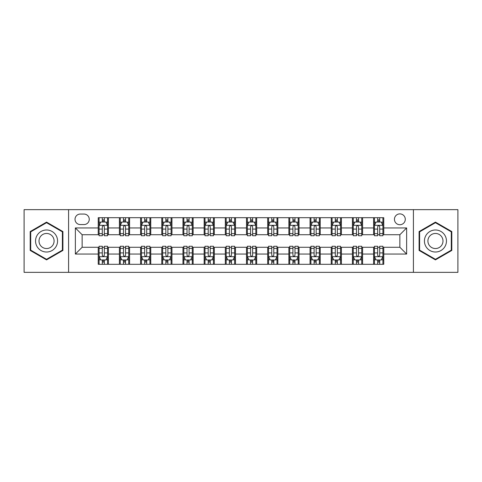 <?xml version="1.0" encoding="UTF-8"?>
<svg xmlns="http://www.w3.org/2000/svg" width="482" height="482" viewBox="0 0 482 482"><rect width="100%" height="100%" fill="white"/><g stroke="black" fill="none" stroke-linecap="round" stroke-linejoin="round"><path stroke-width="0.72" d="M399.861 213.888A5.423 5.423 0 0 0 394.439 219.31A5.423 5.423 0 0 0 399.861 224.733A5.423 5.423 0 0 0 405.284 219.31A5.423 5.423 0 0 0 399.861 213.888M413.417 272.348L457.9 272.348L457.9 209.652L413.417 209.652L413.417 272.348L68.583 272.348L68.583 209.652L24.1 209.652L24.1 272.348L68.583 272.348M80.271 224.564L84.001 224.564A5.254 5.254 0 0 0 89.254 219.31A5.254 5.254 0 0 0 84.001 214.056L80.271 214.056A5.254 5.254 0 0 0 75.023 219.31A5.254 5.254 0 0 0 80.271 224.564M413.417 209.652L68.583 209.652M98.238 254.05L75.361 254.05L75.361 227.95L98.238 227.95L98.238 234.728L82.139 234.728L82.139 247.272L98.238 247.272L98.238 264.299L383.762 264.299L383.762 247.272L399.861 247.272L399.861 234.728L383.762 234.728L383.762 227.95L406.639 227.95L406.639 254.05L383.762 254.05M383.762 227.95L383.762 217.701L98.238 217.701L98.238 227.95M373.598 217.701L373.598 234.728L374.442 234.728M377.665 234.728L379.696 234.728M382.919 234.728L383.762 234.728M373.598 234.728L361.735 234.728M352.414 217.701L352.414 234.728L353.264 234.728M356.481 234.728L358.518 234.728M352.414 234.728L340.551 234.728M331.236 217.701L331.236 234.728L332.08 234.728M335.303 234.728L337.334 234.728M331.236 234.728L319.373 234.728M310.053 217.701L310.053 234.728L310.902 234.728M314.119 234.728L316.15 234.728M310.053 234.728L298.189 234.728M288.869 217.701L288.869 234.728L289.718 234.728M292.935 234.728L294.972 234.728M288.869 234.728L277.011 234.728M267.691 217.701L267.691 234.728L268.534 234.728M271.758 234.728L273.788 234.728M267.691 234.728L255.828 234.728M246.507 217.701L246.507 234.728L247.356 234.728M250.574 234.728L252.61 234.728M246.507 234.728L234.644 234.728M225.323 217.701L225.323 234.728L226.172 234.728M229.39 234.728L231.426 234.728M225.323 234.728L213.466 234.728M204.145 217.701L204.145 234.728L204.989 234.728M208.212 234.728L210.242 234.728M204.145 234.728L192.282 234.728M182.961 217.701L182.961 234.728L183.811 234.728M187.028 234.728L189.065 234.728M182.961 234.728L171.098 234.728M161.783 217.701L161.783 234.728L162.627 234.728M165.85 234.728L167.881 234.728M161.783 234.728L149.92 234.728M140.599 217.701L140.599 234.728L141.449 234.728M144.666 234.728L146.697 234.728M140.599 234.728L128.736 234.728M119.415 217.701L119.415 234.728L120.265 234.728M123.482 234.728L125.519 234.728M119.415 234.728L107.558 234.728M98.238 234.728L99.081 234.728M102.305 234.728L104.335 234.728M98.238 247.272L99.081 247.272M102.305 247.272L104.335 247.272M107.558 247.272L108.402 247.272L108.402 264.299M120.265 247.272L108.402 247.272M123.482 247.272L125.519 247.272M128.736 247.272L129.586 247.272L129.586 264.299M141.449 247.272L129.586 247.272M144.666 247.272L146.697 247.272M149.92 247.272L150.764 247.272L150.764 264.299M162.627 247.272L150.764 247.272M165.85 247.272L167.881 247.272M171.098 247.272L171.947 247.272L171.947 264.299M183.811 247.272L171.947 247.272M187.028 247.272L189.065 247.272M192.282 247.272L193.131 247.272L193.131 264.299M204.989 247.272L193.131 247.272M208.212 247.272L210.242 247.272M213.466 247.272L214.309 247.272L214.309 264.299M226.172 247.272L214.309 247.272M229.39 247.272L231.426 247.272M234.644 247.272L235.493 247.272L235.493 264.299M247.356 247.272L235.493 247.272M250.574 247.272L252.61 247.272M255.828 247.272L256.677 247.272L256.677 264.299M268.534 247.272L256.677 247.272M271.758 247.272L273.788 247.272M277.011 247.272L277.855 247.272L277.855 264.299M289.718 247.272L277.855 247.272M292.935 247.272L294.972 247.272M298.189 247.272L299.039 247.272L299.039 264.299M310.902 247.272L299.039 247.272M314.119 247.272L316.15 247.272M319.373 247.272L320.217 247.272L320.217 264.299M332.08 247.272L320.217 247.272M335.303 247.272L337.334 247.272M340.551 247.272L341.401 247.272L341.401 264.299M353.264 247.272L341.401 247.272M356.481 247.272L358.518 247.272M361.735 247.272L362.584 247.272L362.584 264.299M374.442 247.272L362.584 247.272M377.665 247.272L379.696 247.272M382.919 247.272L383.762 247.272M108.402 217.701L108.402 234.728M98.238 221.937L99.081 221.937M102.305 221.937L104.335 221.937M107.558 221.937L108.402 221.937M98.238 260.063L99.081 260.063M102.305 260.063L104.335 260.063M107.558 260.063L108.402 260.063M119.415 247.272L119.415 264.299M129.586 217.701L129.586 234.728M119.415 221.937L120.265 221.937M123.482 221.937L125.519 221.937M128.736 221.937L129.586 221.937M119.415 260.063L120.265 260.063M123.482 260.063L125.519 260.063M128.736 260.063L129.586 260.063M140.599 247.272L140.599 264.299M140.599 260.063L141.449 260.063M144.666 260.063L146.697 260.063M149.92 260.063L150.764 260.063M150.764 217.701L150.764 234.728M140.599 221.937L141.449 221.937M144.666 221.937L146.697 221.937M149.92 221.937L150.764 221.937M161.783 247.272L161.783 264.299M161.783 260.063L162.627 260.063M165.85 260.063L167.881 260.063M171.098 260.063L171.947 260.063M171.947 217.701L171.947 234.728M161.783 221.937L162.627 221.937M165.85 221.937L167.881 221.937M171.098 221.937L171.947 221.937M182.961 247.272L182.961 264.299M182.961 260.063L183.811 260.063M187.028 260.063L189.065 260.063M192.282 260.063L193.131 260.063M193.131 217.701L193.131 234.728M182.961 221.937L183.811 221.937M187.028 221.937L189.065 221.937M192.282 221.937L193.131 221.937M204.145 247.272L204.145 264.299M204.145 260.063L204.989 260.063M208.212 260.063L210.242 260.063M213.466 260.063L214.309 260.063M214.309 217.701L214.309 234.728M204.145 221.937L204.989 221.937M208.212 221.937L210.242 221.937M213.466 221.937L214.309 221.937M225.323 247.272L225.323 264.299M225.323 260.063L226.172 260.063M229.39 260.063L231.426 260.063M234.644 260.063L235.493 260.063M235.493 217.701L235.493 234.728M225.323 221.937L226.172 221.937M229.39 221.937L231.426 221.937M234.644 221.937L235.493 221.937M246.507 247.272L246.507 264.299M246.507 260.063L247.356 260.063M250.574 260.063L252.61 260.063M255.828 260.063L256.677 260.063M256.677 217.701L256.677 234.728M246.507 221.937L247.356 221.937M250.574 221.937L252.61 221.937M255.828 221.937L256.677 221.937M267.691 247.272L267.691 264.299M267.691 260.063L268.534 260.063M271.758 260.063L273.788 260.063M277.011 260.063L277.855 260.063M277.855 217.701L277.855 234.728M267.691 221.937L268.534 221.937M271.758 221.937L273.788 221.937M277.011 221.937L277.855 221.937M288.869 247.272L288.869 264.299M288.869 260.063L289.718 260.063M292.935 260.063L294.972 260.063M298.189 260.063L299.039 260.063M299.039 217.701L299.039 234.728M288.869 221.937L289.718 221.937M292.935 221.937L294.972 221.937M298.189 221.937L299.039 221.937M310.053 247.272L310.053 264.299M310.053 260.063L310.902 260.063M314.119 260.063L316.15 260.063M319.373 260.063L320.217 260.063M320.217 217.701L320.217 234.728M310.053 221.937L310.902 221.937M314.119 221.937L316.15 221.937M319.373 221.937L320.217 221.937M331.236 247.272L331.236 264.299M331.236 260.063L332.08 260.063M335.303 260.063L337.334 260.063M340.551 260.063L341.401 260.063M341.401 217.701L341.401 234.728M331.236 221.937L332.08 221.937M335.303 221.937L337.334 221.937M340.551 221.937L341.401 221.937M352.414 247.272L352.414 264.299M352.414 260.063L353.264 260.063M356.481 260.063L358.518 260.063M361.735 260.063L362.584 260.063M362.584 217.701L362.584 234.728M352.414 221.937L353.264 221.937M356.481 221.937L358.518 221.937M361.735 221.937L362.584 221.937M373.598 247.272L373.598 264.299M373.598 260.063L374.442 260.063M377.665 260.063L379.696 260.063M382.919 260.063L383.762 260.063M373.598 221.937L374.442 221.937M377.665 221.937L379.696 221.937M382.919 221.937L383.762 221.937M82.139 234.728L75.361 227.95M82.139 247.272L75.361 254.05M406.639 227.95L399.861 234.728M406.639 254.05L399.861 247.272M46.555 259.882L62.907 250.441L62.907 231.559L46.555 222.118L30.197 231.559L30.197 250.441L46.555 259.882M451.803 231.559L435.445 222.118L419.093 231.559L419.093 250.441L435.445 259.882L451.803 250.441L451.803 231.559M104.335 219.9L102.305 219.9M107.558 233.625L104.335 233.625L104.335 235.746L107.558 235.746L107.558 225.413L105.859 222.021L100.78 222.021L99.081 225.413L99.081 235.746L102.305 235.746L102.305 233.625L99.081 233.625M99.081 225.413L99.081 217.701M107.558 225.407L107.558 217.701M102.305 222.021L102.305 217.701M104.335 217.701L104.335 222.021M104.335 233.625L104.335 226.679C103.66 225.377 102.979 225.377 102.305 226.679L102.305 233.625M102.305 262.1L104.335 262.1M99.081 248.375L102.305 248.375L102.305 246.254L99.081 246.254L99.081 256.587L100.78 259.979L105.859 259.979L107.558 256.587L107.558 246.254L104.335 246.254L104.335 248.375L107.558 248.375M107.558 256.587L107.558 264.299M99.081 256.587L99.081 264.299M104.335 259.979L104.335 264.299M102.305 264.299L102.305 259.979M102.305 248.375L102.305 255.321C102.979 256.623 103.66 256.623 104.335 255.321L104.335 248.375M125.519 219.9L123.482 219.9M128.736 233.625L125.519 233.625L125.519 235.746L128.736 235.746L128.736 225.413L127.043 222.021L121.958 222.021L120.265 225.413L120.265 235.746L123.482 235.746L123.482 233.625L120.265 233.625M120.265 225.407L120.265 217.701M128.736 225.413L128.736 217.701M123.482 222.021L123.482 217.701M125.519 217.701L125.519 222.021M125.519 233.625L125.519 226.679C124.838 225.377 124.163 225.377 123.482 226.679L123.482 233.625M146.697 219.9L144.666 219.9M149.92 233.625L146.697 233.625L146.697 235.746L149.92 235.746L149.92 225.413L148.227 222.021L143.142 222.021L141.449 225.413L141.449 235.746L144.666 235.746L144.666 233.625L141.449 233.625M141.449 225.407L141.449 217.701M149.92 225.413L149.92 217.701M144.666 222.021L144.666 217.701M146.697 217.701L146.697 222.021M146.697 233.625L146.697 226.679C146.022 225.377 145.347 225.377 144.666 226.679L144.666 233.625M167.881 219.9L165.85 219.9M171.098 233.625L167.881 233.625L167.881 235.746L171.098 235.746L171.098 225.413L169.405 222.021L164.32 222.021L162.627 225.413L162.627 235.746L165.85 235.746L165.85 233.625L162.627 233.625M162.627 225.407L162.627 217.701M171.098 225.413L171.098 217.701M165.85 222.021L165.85 217.701M167.881 217.701L167.881 222.021M167.881 233.625L167.881 226.679C167.206 225.377 166.525 225.377 165.85 226.679L165.85 233.625M123.482 262.1L125.519 262.1M120.265 248.375L123.482 248.375L123.482 246.254L120.265 246.254L120.265 256.587L121.958 259.979L127.043 259.979L128.736 256.587L128.736 246.254L125.519 246.254L125.519 248.375L128.736 248.375M128.736 256.593L128.736 264.299M120.265 256.587L120.265 264.299M125.519 259.979L125.519 264.299M123.482 264.299L123.482 259.979M123.482 248.375L123.482 255.321C124.163 256.623 124.838 256.623 125.519 255.321L125.519 248.375M144.666 262.1L146.697 262.1M141.449 248.375L144.666 248.375L144.666 246.254L141.449 246.254L141.449 256.587L143.142 259.979L148.227 259.979L149.92 256.587L149.92 246.254L146.697 246.254L146.697 248.375L149.92 248.375M149.92 256.593L149.92 264.299M141.449 256.587L141.449 264.299M146.697 259.979L146.697 264.299M144.666 264.299L144.666 259.979M144.666 248.375L144.666 255.321C145.341 256.623 146.022 256.623 146.697 255.321L146.697 248.375M165.85 262.1L167.881 262.1M162.627 248.375L165.85 248.375L165.85 246.254L162.627 246.254L162.627 256.587L164.32 259.979L169.405 259.979L171.098 256.587L171.098 246.254L167.881 246.254L167.881 248.375L171.098 248.375M171.098 256.593L171.098 264.299M162.627 256.587L162.627 264.299M167.881 259.979L167.881 264.299M165.85 264.299L165.85 259.979M165.85 248.375L165.85 255.321C166.525 256.623 167.2 256.623 167.881 255.321L167.881 248.375M189.065 219.9L187.028 219.9M192.282 233.625L189.065 233.625L189.065 235.746L192.282 235.746L192.282 225.413L190.589 222.021L185.504 222.021L183.811 225.413L183.811 235.746L187.028 235.746L187.028 233.625L183.811 233.625M183.811 225.407L183.811 217.701M192.282 225.413L192.282 217.701M187.028 222.021L187.028 217.701M189.065 217.701L189.065 222.021M189.065 233.625L189.065 226.679C188.384 225.377 187.709 225.377 187.028 226.679L187.028 233.625M187.028 262.1L189.065 262.1M183.811 248.375L187.028 248.375L187.028 246.254L183.811 246.254L183.811 256.587L185.504 259.979L190.589 259.979L192.282 256.587L192.282 246.254L189.065 246.254L189.065 248.375L192.282 248.375M192.282 256.593L192.282 264.299M183.811 256.587L183.811 264.299M189.065 259.979L189.065 264.299M187.028 264.299L187.028 259.979M187.028 248.375L187.028 255.321C187.709 256.623 188.384 256.623 189.065 255.321L189.065 248.375M56.093 235.493A11.014 11.014 0 0 0 41.048 231.462A11.014 11.014 0 0 0 37.012 246.507A11.014 11.014 0 0 0 52.062 250.538A11.014 11.014 0 0 0 56.093 235.493M53.08 237.228A7.543 7.543 0 0 0 42.784 234.469A7.543 7.543 0 0 0 40.024 244.772A7.543 7.543 0 0 0 50.321 247.531A7.543 7.543 0 0 0 53.08 237.228M46.555 259.298L30.709 250.146L30.709 231.854L46.555 222.702L62.395 231.854L62.395 250.146L46.555 259.298M435.445 252.014A11.014 11.014 0 0 0 446.465 241A11.014 11.014 0 0 0 435.445 229.986A11.014 11.014 0 0 0 424.431 241A11.014 11.014 0 0 0 435.445 252.014M435.445 248.543A7.543 7.543 0 0 0 442.988 241A7.543 7.543 0 0 0 435.445 233.457A7.543 7.543 0 0 0 427.908 241A7.543 7.543 0 0 0 435.445 248.543M419.605 231.854L435.445 222.702L451.291 231.854L451.291 250.146L435.445 259.298L419.605 250.146L419.605 231.854M210.242 219.9L208.212 219.9M213.466 233.625L210.242 233.625L210.242 235.746L213.466 235.746L213.466 225.413L211.767 222.021L206.688 222.021L204.989 225.413L204.989 235.746L208.212 235.746L208.212 233.625L204.989 233.625M204.989 225.407L204.989 217.701M213.466 225.413L213.466 217.701M208.212 222.021L208.212 217.701M210.242 217.701L210.242 222.021M210.242 233.625L210.242 226.679C209.568 225.377 208.887 225.377 208.212 226.679L208.212 233.625M231.426 219.9L229.39 219.9M234.644 233.625L231.426 233.625L231.426 235.746L234.644 235.746L234.644 225.413L232.951 222.021L227.865 222.021L226.172 225.413L226.172 235.746L229.39 235.746L229.39 233.625L226.172 233.625M226.172 225.407L226.172 217.701M234.644 225.413L234.644 217.701M229.39 222.021L229.39 217.701M231.426 217.701L231.426 222.021M231.426 233.625L231.426 226.679C230.751 225.377 230.071 225.377 229.39 226.679L229.39 233.625M252.61 219.9L250.574 219.9M255.828 233.625L252.61 233.625L252.61 235.746L255.828 235.746L255.828 225.413L254.135 222.021L249.049 222.021L247.356 225.413L247.356 235.746L250.574 235.746L250.574 233.625L247.356 233.625M247.356 225.407L247.356 217.701M255.828 225.413L255.828 217.701M250.574 222.021L250.574 217.701M252.61 217.701L252.61 222.021M252.61 233.625L252.61 226.679C251.929 225.377 251.255 225.377 250.574 226.679L250.574 233.625M273.788 219.9L271.758 219.9M277.011 233.625L273.788 233.625L273.788 235.746L277.011 235.746L277.011 225.413L275.312 222.021L270.233 222.021L268.534 225.413L268.534 235.746L271.758 235.746L271.758 233.625L268.534 233.625M268.534 225.407L268.534 217.701M277.011 225.413L277.011 217.701M271.758 222.021L271.758 217.701M273.788 217.701L273.788 222.021M273.788 233.625L273.788 226.679C273.113 225.377 272.432 225.377 271.758 226.679L271.758 233.625M294.972 219.9L292.935 219.9M298.189 233.625L294.972 233.625L294.972 235.746L298.189 235.746L298.189 225.413L296.496 222.021L291.411 222.021L289.718 225.413L289.718 235.746L292.935 235.746L292.935 233.625L289.718 233.625M289.718 225.407L289.718 217.701M298.189 225.413L298.189 217.701M292.935 222.021L292.935 217.701M294.972 217.701L294.972 222.021M294.972 233.625L294.972 226.679C294.291 225.377 293.616 225.377 292.935 226.679L292.935 233.625M208.212 262.1L210.242 262.1M204.989 248.375L208.212 248.375L208.212 246.254L204.989 246.254L204.989 256.587L206.688 259.979L211.767 259.979L213.466 256.587L213.466 246.254L210.242 246.254L210.242 248.375L213.466 248.375M213.466 256.593L213.466 264.299M204.989 256.587L204.989 264.299M210.242 259.979L210.242 264.299M208.212 264.299L208.212 259.979M208.212 248.375L208.212 255.321C208.887 256.623 209.568 256.623 210.242 255.321L210.242 248.375M229.39 262.1L231.426 262.1M226.172 248.375L229.39 248.375L229.39 246.254L226.172 246.254L226.172 256.587L227.865 259.979L232.951 259.979L234.644 256.587L234.644 246.254L231.426 246.254L231.426 248.375L234.644 248.375M234.644 256.593L234.644 264.299M226.172 256.587L226.172 264.299M231.426 259.979L231.426 264.299M229.39 264.299L229.39 259.979M229.39 248.375L229.39 255.321C230.071 256.623 230.745 256.623 231.426 255.321L231.426 248.375M250.574 262.1L252.61 262.1M247.356 248.375L250.574 248.375L250.574 246.254L247.356 246.254L247.356 256.587L249.049 259.979L254.135 259.979L255.828 256.587L255.828 246.254L252.61 246.254L252.61 248.375L255.828 248.375M255.828 256.593L255.828 264.299M247.356 256.587L247.356 264.299M252.61 259.979L252.61 264.299M250.574 264.299L250.574 259.979M250.574 248.375L250.574 255.321C251.249 256.623 251.929 256.623 252.61 255.321L252.61 248.375M271.758 262.1L273.788 262.1M268.534 248.375L271.758 248.375L271.758 246.254L268.534 246.254L268.534 256.587L270.233 259.979L275.312 259.979L277.011 256.587L277.011 246.254L273.788 246.254L273.788 248.375L277.011 248.375M277.011 256.593L277.011 264.299M268.534 256.587L268.534 264.299M273.788 259.979L273.788 264.299M271.758 264.299L271.758 259.979M271.758 248.375L271.758 255.321C272.432 256.623 273.113 256.623 273.788 255.321L273.788 248.375M292.935 262.1L294.972 262.1M289.718 248.375L292.935 248.375L292.935 246.254L289.718 246.254L289.718 256.587L291.411 259.979L296.496 259.979L298.189 256.587L298.189 246.254L294.972 246.254L294.972 248.375L298.189 248.375M298.189 256.593L298.189 264.299M289.718 256.587L289.718 264.299M294.972 259.979L294.972 264.299M292.935 264.299L292.935 259.979M292.935 248.375L292.935 255.321C293.616 256.623 294.291 256.623 294.972 255.321L294.972 248.375M316.15 219.9L314.119 219.9M319.373 233.625L316.15 233.625L316.15 235.746L319.373 235.746L319.373 225.413L317.68 222.021L312.595 222.021L310.902 225.413L310.902 235.746L314.119 235.746L314.119 233.625L310.902 233.625M310.902 225.407L310.902 217.701M319.373 225.413L319.373 217.701M314.119 222.021L314.119 217.701M316.15 217.701L316.15 222.021M316.15 233.625L316.15 226.679C315.475 225.377 314.8 225.377 314.119 226.679L314.119 233.625M314.119 262.1L316.15 262.1M310.902 248.375L314.119 248.375L314.119 246.254L310.902 246.254L310.902 256.587L312.595 259.979L317.68 259.979L319.373 256.587L319.373 246.254L316.15 246.254L316.15 248.375L319.373 248.375M319.373 256.593L319.373 264.299M310.902 256.587L310.902 264.299M316.15 259.979L316.15 264.299M314.119 264.299L314.119 259.979M314.119 248.375L314.119 255.321C314.794 256.623 315.475 256.623 316.15 255.321L316.15 248.375M337.334 219.9L335.303 219.9M340.551 233.625L337.334 233.625L337.334 235.746L340.551 235.746L340.551 225.413L338.858 222.021L333.773 222.021L332.08 225.413L332.08 235.746L335.303 235.746L335.303 233.625L332.08 233.625M332.08 225.407L332.08 217.701M340.551 225.413L340.551 217.701M335.303 222.021L335.303 217.701M337.334 217.701L337.334 222.021M337.334 233.625L337.334 226.679C336.659 225.377 335.978 225.377 335.303 226.679L335.303 233.625M335.303 262.1L337.334 262.1M332.08 248.375L335.303 248.375L335.303 246.254L332.08 246.254L332.08 256.587L333.773 259.979L338.858 259.979L340.551 256.587L340.551 246.254L337.334 246.254L337.334 248.375L340.551 248.375M340.551 256.593L340.551 264.299M332.08 256.587L332.08 264.299M337.334 259.979L337.334 264.299M335.303 264.299L335.303 259.979M335.303 248.375L335.303 255.321C335.978 256.623 336.653 256.623 337.334 255.321L337.334 248.375M358.518 219.9L356.481 219.9M361.735 233.625L358.518 233.625L358.518 235.746L361.735 235.746L361.735 225.413L360.042 222.021L354.957 222.021L353.264 225.413L353.264 235.746L356.481 235.746L356.481 233.625L353.264 233.625M353.264 225.407L353.264 217.701M361.735 225.413L361.735 217.701M356.481 222.021L356.481 217.701M358.518 217.701L358.518 222.021M358.518 233.625L358.518 226.679C357.837 225.377 357.162 225.377 356.481 226.679L356.481 233.625M356.481 262.1L358.518 262.1M353.264 248.375L356.481 248.375L356.481 246.254L353.264 246.254L353.264 256.587L354.957 259.979L360.042 259.979L361.735 256.587L361.735 246.254L358.518 246.254L358.518 248.375L361.735 248.375M361.735 256.593L361.735 264.299M353.264 256.587L353.264 264.299M358.518 259.979L358.518 264.299M356.481 264.299L356.481 259.979M356.481 248.375L356.481 255.321C357.162 256.623 357.837 256.623 358.518 255.321L358.518 248.375M379.696 219.9L377.665 219.9M382.919 233.625L379.696 233.625L379.696 235.746L382.919 235.746L382.919 225.413L381.22 222.021L376.141 222.021L374.442 225.413L374.442 235.746L377.665 235.746L377.665 233.625L374.442 233.625M374.442 225.407L374.442 217.701M382.919 225.413L382.919 217.701M377.665 222.021L377.665 217.701M379.696 217.701L379.696 222.021M379.696 233.625L379.696 226.679C379.021 225.377 378.34 225.377 377.665 226.679L377.665 233.625M377.665 262.1L379.696 262.1M374.442 248.375L377.665 248.375L377.665 246.254L374.442 246.254L374.442 256.587L376.141 259.979L381.22 259.979L382.919 256.587L382.919 246.254L379.696 246.254L379.696 248.375L382.919 248.375M382.919 256.593L382.919 264.299M374.442 256.587L374.442 264.299M379.696 259.979L379.696 264.299M377.665 264.299L377.665 259.979M377.665 248.375L377.665 255.321C378.34 256.623 379.021 256.623 379.696 255.321L379.696 248.375M119.415 254.05L108.402 254.05M119.415 227.95L108.402 227.95M140.599 227.95L129.586 227.95M140.599 254.05L129.586 254.05M161.783 227.95L150.764 227.95M161.783 254.05L150.764 254.05M182.961 227.95L171.947 227.95M182.961 254.05L171.947 254.05M204.145 227.95L193.131 227.95M204.145 254.05L193.131 254.05M225.323 227.95L214.309 227.95M225.323 254.05L214.309 254.05M246.507 227.95L235.493 227.95M246.507 254.05L235.493 254.05M267.691 227.95L256.677 227.95M267.691 254.05L256.677 254.05M288.869 227.95L277.855 227.95M288.869 254.05L277.855 254.05M310.053 227.95L299.039 227.95M310.053 254.05L299.039 254.05M331.236 227.95L320.217 227.95M331.236 254.05L320.217 254.05M352.414 227.95L341.401 227.95M352.414 254.05L341.401 254.05M373.598 227.95L362.584 227.95M373.598 254.05L362.584 254.05M107.516 225.323L99.123 225.323M99.081 222.226L100.678 222.226M105.962 222.226L107.558 222.226M102.305 229.083L99.081 229.083M107.558 229.083L104.335 229.083M104.335 220.979L102.305 220.979M99.123 256.677L107.516 256.677M107.558 259.774L105.962 259.774M100.678 259.774L99.081 259.774M104.335 252.917L107.558 252.917M99.081 252.917L102.305 252.917M102.305 261.021L104.335 261.021M128.694 225.323L120.307 225.323M120.265 222.226L121.856 222.226M127.146 222.226L128.736 222.226M123.482 229.083L120.265 229.083M128.736 229.083L125.519 229.083M125.519 220.979L123.482 220.979M149.878 225.323L141.491 225.323M141.449 222.226L143.04 222.226M148.323 222.226L149.92 222.226M144.666 229.083L141.449 229.083M149.92 229.083L146.697 229.083M146.697 220.979L144.666 220.979M171.056 225.323L162.669 225.323M162.627 222.226L164.223 222.226M169.507 222.226L171.098 222.226M165.85 229.083L162.627 229.083M171.098 229.083L167.881 229.083M167.881 220.979L165.85 220.979M120.307 256.677L128.694 256.677M128.736 259.774L127.146 259.774M121.856 259.774L120.265 259.774M125.519 252.917L128.736 252.917M120.265 252.917L123.482 252.917M123.482 261.021L125.519 261.021M141.491 256.677L149.878 256.677M149.92 259.774L148.323 259.774M143.04 259.774L141.449 259.774M146.697 252.917L149.92 252.917M141.449 252.917L144.666 252.917M144.666 261.021L146.697 261.021M162.669 256.677L171.056 256.677M171.098 259.774L169.507 259.774M164.223 259.774L162.627 259.774M167.881 252.917L171.098 252.917M162.627 252.917L165.85 252.917M165.85 261.021L167.881 261.021M192.24 225.323L183.853 225.323M183.811 222.226L185.401 222.226M190.691 222.226L192.282 222.226M187.028 229.083L183.811 229.083M192.282 229.083L189.065 229.083M189.065 220.979L187.028 220.979M183.853 256.677L192.24 256.677M192.282 259.774L190.691 259.774M185.401 259.774L183.811 259.774M189.065 252.917L192.282 252.917M183.811 252.917L187.028 252.917M187.028 261.021L189.065 261.021M213.424 225.323L205.031 225.323M204.989 222.226L206.585 222.226M211.869 222.226L213.466 222.226M208.212 229.083L204.989 229.083M213.466 229.083L210.242 229.083M210.242 220.979L208.212 220.979M234.601 225.323L226.215 225.323M226.172 222.226L227.763 222.226M233.053 222.226L234.644 222.226M229.39 229.083L226.172 229.083M234.644 229.083L231.426 229.083M231.426 220.979L229.39 220.979M255.785 225.323L247.399 225.323M247.356 222.226L248.947 222.226M254.237 222.226L255.828 222.226M250.574 229.083L247.356 229.083M255.828 229.083L252.61 229.083M252.61 220.979L250.574 220.979M276.969 225.323L268.576 225.323M268.534 222.226L270.131 222.226M275.415 222.226L277.011 222.226M271.758 229.083L268.534 229.083M277.011 229.083L273.788 229.083M273.788 220.979L271.758 220.979M298.147 225.323L289.76 225.323M289.718 222.226L291.309 222.226M296.599 222.226L298.189 222.226M292.935 229.083L289.718 229.083M298.189 229.083L294.972 229.083M294.972 220.979L292.935 220.979M205.031 256.677L213.424 256.677M213.466 259.774L211.869 259.774M206.585 259.774L204.989 259.774M210.242 252.917L213.466 252.917M204.989 252.917L208.212 252.917M208.212 261.021L210.242 261.021M226.215 256.677L234.601 256.677M234.644 259.774L233.053 259.774M227.763 259.774L226.172 259.774M231.426 252.917L234.644 252.917M226.172 252.917L229.39 252.917M229.39 261.021L231.426 261.021M247.399 256.677L255.785 256.677M255.828 259.774L254.237 259.774M248.947 259.774L247.356 259.774M252.61 252.917L255.828 252.917M247.356 252.917L250.574 252.917M250.574 261.021L252.61 261.021M268.576 256.677L276.969 256.677M277.011 259.774L275.415 259.774M270.131 259.774L268.534 259.774M273.788 252.917L277.011 252.917M268.534 252.917L271.758 252.917M271.758 261.021L273.788 261.021M289.76 256.677L298.147 256.677M298.189 259.774L296.599 259.774M291.309 259.774L289.718 259.774M294.972 252.917L298.189 252.917M289.718 252.917L292.935 252.917M292.935 261.021L294.972 261.021M319.331 225.323L310.944 225.323M310.902 222.226L312.493 222.226M317.777 222.226L319.373 222.226M314.119 229.083L310.902 229.083M319.373 229.083L316.15 229.083M316.15 220.979L314.119 220.979M310.944 256.677L319.331 256.677M319.373 259.774L317.777 259.774M312.493 259.774L310.902 259.774M316.15 252.917L319.373 252.917M310.902 252.917L314.119 252.917M314.119 261.021L316.15 261.021M340.509 225.323L332.122 225.323M332.08 222.226L333.677 222.226M338.96 222.226L340.551 222.226M335.303 229.083L332.08 229.083M340.551 229.083L337.334 229.083M337.334 220.979L335.303 220.979M332.122 256.677L340.509 256.677M340.551 259.774L338.96 259.774M333.677 259.774L332.08 259.774M337.334 252.917L340.551 252.917M332.08 252.917L335.303 252.917M335.303 261.021L337.334 261.021M361.693 225.323L353.306 225.323M353.264 222.226L354.854 222.226M360.144 222.226L361.735 222.226M356.481 229.083L353.264 229.083M361.735 229.083L358.518 229.083M358.518 220.979L356.481 220.979M353.306 256.677L361.693 256.677M361.735 259.774L360.144 259.774M354.854 259.774L353.264 259.774M358.518 252.917L361.735 252.917M353.264 252.917L356.481 252.917M356.481 261.021L358.518 261.021M382.877 225.323L374.484 225.323M374.442 222.226L376.038 222.226M381.322 222.226L382.919 222.226M377.665 229.083L374.442 229.083M382.919 229.083L379.696 229.083M379.696 220.979L377.665 220.979M374.484 256.677L382.877 256.677M382.919 259.774L381.322 259.774M376.038 259.774L374.442 259.774M379.696 252.917L382.919 252.917M374.442 252.917L377.665 252.917M377.665 261.021L379.696 261.021"/></g></svg>
